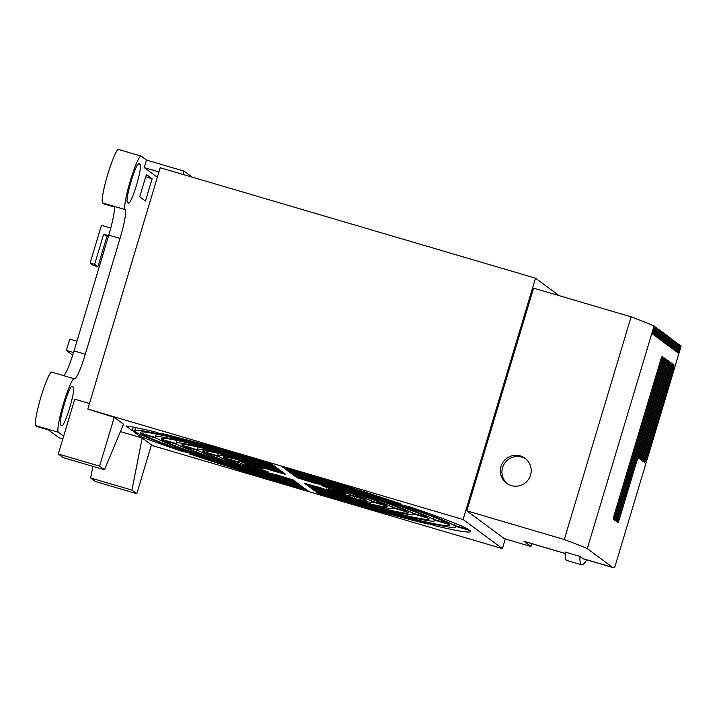 <?xml version="1.0" encoding="UTF-8"?>
<svg xmlns="http://www.w3.org/2000/svg" width="717" height="717" viewBox="0 0 717 717"><rect width="100%" height="100%" fill="white"/><g stroke="black" fill="none" stroke-linecap="round" stroke-linejoin="round"><path stroke-width="1.08" d="M62.854 438.849L58.857 437.675L48.299 429.85L37.042 426.543L35.85 425.656L58.364 432.279A27.927 3.352 -73.6 0 1 63.517 403.438A27.927 3.352 -73.6 0 1 74.272 378.773A27.927 3.352 -73.6 0 1 74.407 378.836A27.927 3.352 106.4 0 0 74.532 378.908A27.927 3.352 106.4 0 0 85.287 354.243L120.026 238.438A27.927 3.352 106.4 0 0 125.179 209.597A27.927 3.352 -73.6 0 1 130.333 180.756A27.927 3.352 -73.6 0 1 141.079 156.082A27.927 3.352 -73.6 0 1 141.213 156.154L146.492 160.061L144.225 167.608L158.95 171.937M63.49 375.6A27.927 3.352 106.4 0 0 74.03 350.927L108.769 235.131A27.927 3.352 106.4 0 0 113.922 206.281L125.179 209.597M435.291 525.83L423.523 521.859A167.473 7.304 16.7 0 0 455.519 526.968A167.473 7.304 16.7 0 0 455.116 526.197L470.137 530.616A183.238 7.995 16.7 0 1 470.621 531.494A183.238 7.995 16.7 0 1 435.291 525.83L435.658 524.593M319.531 494.416L317.918 493.215A167.473 7.304 16.7 0 0 416.416 520.148L428.183 524.127A183.238 7.995 16.7 0 1 319.531 494.416L319.737 493.753M308.274 491.1A183.238 7.995 16.7 0 1 189.476 453.879L198.95 456.155A167.473 7.304 16.7 0 0 306.652 489.908L308.274 491.1M180.917 450.007L180.657 450.903A183.238 7.995 16.7 0 1 139.761 436.214L140.281 434.484M133.281 427.162L132.233 430.639L125.923 425.961A183.238 7.995 16.7 0 1 154.926 431.849L166.694 435.819A167.473 7.304 16.7 0 0 134.697 430.711L135.63 427.61M162.033 433.561A183.238 7.995 16.7 0 1 270.685 463.263L272.299 464.464A167.473 7.304 16.7 0 0 173.801 437.531L162.033 433.561M283.762 467.117L283.565 467.78L281.942 466.579A183.238 7.995 16.7 0 1 400.749 503.8L391.267 501.524L391.509 500.726M453.906 525.301A167.473 7.304 16.7 0 0 400.086 504.508L409.568 506.785A183.238 7.995 16.7 0 1 468.927 529.72L453.906 525.301L454.569 523.096M139.761 436.214L133.452 431.535L136.311 432.378A167.473 7.304 16.7 0 0 190.13 453.18L180.657 450.903M132.233 430.639L135.101 431.482A167.473 7.304 16.7 0 1 134.697 430.711M354.341 498.494A74.873 3.262 -163.3 0 0 366.826 500.358A74.873 3.262 -163.3 0 0 366.799 500.206L351.724 495.77A59.108 2.581 16.7 0 1 351.724 495.823A59.108 2.581 16.7 0 1 342.538 494.506L354.341 498.494L354.879 496.702M386.741 509.437A118.215 5.153 -163.3 0 0 408.34 512.816A118.215 5.153 -163.3 0 0 408.161 512.377L393.131 507.959A102.459 4.472 16.7 0 1 393.248 508.281A102.459 4.472 16.7 0 1 374.964 505.458L386.741 509.437L387.171 508.021M419.113 520.372A161.567 7.045 -163.3 0 0 449.864 525.265A161.567 7.045 -163.3 0 0 449.487 524.539L434.466 520.121A145.802 6.363 16.7 0 1 434.762 520.739A145.802 6.363 16.7 0 1 407.346 516.392L419.113 520.372L419.49 519.099M391.159 510.925L402.927 514.905A139.896 6.103 -163.3 0 0 429.098 519.036A139.896 6.103 -163.3 0 0 428.829 518.463L413.799 514.035A124.131 5.413 16.7 0 1 414.005 514.51A124.131 5.413 16.7 0 1 391.159 510.925M358.76 499.991L370.546 503.97A96.544 4.212 -163.3 0 0 387.583 506.587A96.544 4.212 -163.3 0 0 387.494 506.301L372.446 501.873A80.779 3.522 16.7 0 1 372.482 502.052A80.779 3.522 16.7 0 1 358.76 499.991M326.235 489.003L338.101 493.009A53.201 2.321 -163.3 0 0 346.06 494.13A53.201 2.321 -163.3 0 0 346.069 494.103L330.922 489.648A37.436 1.631 16.7 0 1 326.235 489.003M308.4 486.171A74.873 3.262 -163.3 0 0 347.234 496.791L335.431 492.803A59.108 2.581 16.7 0 1 306.777 484.97L308.4 486.171L308.597 485.49M312.854 489.469A118.215 5.153 -163.3 0 0 379.643 507.735L367.866 503.755A102.459 4.472 16.7 0 1 311.232 488.268L312.854 489.469L313.06 488.797M317.308 492.767A161.567 7.045 -163.3 0 0 412.006 518.66L400.238 514.689A145.802 6.363 16.7 0 1 315.686 491.566L317.308 492.767L317.506 492.104M313.463 489.917L315.086 491.118A139.896 6.103 -163.3 0 0 395.829 513.193L384.052 509.222A124.131 5.413 16.7 0 1 313.463 489.917M309.009 486.619L310.631 487.82A96.544 4.212 -163.3 0 0 363.447 502.258L351.662 498.279A80.779 3.522 16.7 0 1 309.009 486.619M304.528 483.303L306.168 484.513A53.201 2.321 -163.3 0 0 330.994 491.306L319.137 487.3A37.436 1.631 16.7 0 1 304.528 483.303M254.669 469.545A74.873 3.262 -163.3 0 0 297.143 482.855L295.512 481.654A59.108 2.581 16.7 0 1 264.179 471.831L254.669 469.545M228.571 463.272A118.215 5.153 -163.3 0 0 301.597 486.153L299.975 484.961A102.459 4.472 16.7 0 1 238.062 465.557L228.571 463.272M202.499 457.007A161.567 7.045 -163.3 0 0 306.051 489.451L304.429 488.259A145.802 6.363 16.7 0 1 211.981 459.292L202.499 457.007M225.013 462.42L215.539 460.144A139.896 6.103 -163.3 0 0 303.82 487.802L302.207 486.61A124.131 5.413 16.7 0 1 225.013 462.42M251.111 468.694L241.62 466.408A96.544 4.212 -163.3 0 0 299.365 484.504L297.752 483.303A80.779 3.522 16.7 0 1 251.111 468.694M277.309 474.995L267.755 472.691A53.201 2.321 -163.3 0 0 294.902 481.206L293.271 479.996A37.436 1.631 16.7 0 1 277.309 474.995M224.627 458.369A74.873 3.262 -163.3 0 0 245.85 466.57L255.36 468.855A59.108 2.581 16.7 0 1 239.702 462.806L224.627 458.369M183.265 446.198A118.215 5.153 -163.3 0 0 219.752 460.296L229.243 462.582A102.459 4.472 16.7 0 1 198.295 450.626L183.265 446.198M141.948 434.036A161.567 7.045 -163.3 0 0 193.68 454.031L203.162 456.308A145.802 6.363 16.7 0 1 156.969 438.463L141.948 434.036M177.628 444.54L162.607 440.121A139.896 6.103 -163.3 0 0 206.72 457.168L216.193 459.445A124.131 5.413 16.7 0 1 177.628 444.54M218.981 456.711L203.942 452.284A96.544 4.212 -163.3 0 0 232.801 463.433L242.292 465.718A80.779 3.522 16.7 0 1 218.981 456.711M260.513 468.927L245.366 464.473A53.201 2.321 -163.3 0 0 258.936 469.716L268.49 472.01A37.436 1.631 16.7 0 1 260.513 468.927M235.875 459.185A74.873 3.262 -163.3 0 0 223.399 457.329A74.873 3.262 -163.3 0 0 223.417 457.473L238.492 461.909A59.108 2.581 16.7 0 1 238.492 461.856A59.108 2.581 16.7 0 1 247.679 463.173L235.875 459.185M203.476 448.242A118.215 5.153 -163.3 0 0 181.876 444.872A118.215 5.153 -163.3 0 0 182.055 445.302L197.085 449.72A102.459 4.472 16.7 0 1 196.978 449.398A102.459 4.472 16.7 0 1 215.252 452.221L203.476 448.242M171.112 437.316A161.567 7.045 -163.3 0 0 140.362 432.414A161.567 7.045 -163.3 0 0 140.729 433.14L155.759 437.558A145.802 6.363 16.7 0 1 155.455 436.94A145.802 6.363 16.7 0 1 182.88 441.287L171.112 437.316M199.057 446.754L187.289 442.774A139.896 6.103 -163.3 0 0 161.119 438.643A139.896 6.103 -163.3 0 0 161.388 439.216L176.418 443.644A124.131 5.413 16.7 0 1 176.212 443.169A124.131 5.413 16.7 0 1 199.057 446.754M231.457 457.688L219.671 453.709A96.544 4.212 -163.3 0 0 202.633 451.101A96.544 4.212 -163.3 0 0 202.723 451.387L217.771 455.815A80.779 3.522 16.7 0 1 217.735 455.627A80.779 3.522 16.7 0 1 231.457 457.688M263.981 468.676L252.115 464.67A53.201 2.321 -163.3 0 0 244.156 463.549A53.201 2.321 -163.3 0 0 244.147 463.576L259.294 468.031A37.436 1.631 16.7 0 1 263.981 468.676M281.817 471.508A74.873 3.262 -163.3 0 0 242.982 460.888L254.786 464.876A59.108 2.581 16.7 0 1 283.448 472.718L281.817 471.508M277.362 468.21A118.215 5.153 -163.3 0 0 210.583 449.953L222.351 453.924A102.459 4.472 16.7 0 1 278.985 469.411L277.362 468.21M272.908 464.912A161.567 7.045 -163.3 0 0 178.21 439.019L189.978 442.998A145.802 6.363 16.7 0 1 274.53 466.113L272.908 464.912M276.753 467.762L275.14 466.561A139.896 6.103 -163.3 0 0 194.397 444.486L206.164 448.457A124.131 5.413 16.7 0 1 276.753 467.762M281.207 471.06L279.594 469.859A96.544 4.212 -163.3 0 0 226.769 455.42L238.555 459.4A80.779 3.522 16.7 0 1 281.207 471.06M285.689 474.376L284.057 473.166A53.201 2.321 -163.3 0 0 259.222 466.373L271.08 470.379A37.436 1.631 16.7 0 1 285.689 474.376M321.727 485.669A37.436 1.631 16.7 0 1 329.712 488.752L344.85 493.206A53.201 2.321 -163.3 0 0 331.29 487.963L321.727 485.669M335.547 488.134A74.873 3.262 -163.3 0 0 293.083 474.824L294.705 476.025A59.108 2.581 16.7 0 1 326.038 485.848L335.547 488.134M361.646 494.407A118.215 5.153 -163.3 0 0 288.619 471.526L290.242 472.727A102.459 4.472 16.7 0 1 352.164 492.122L361.646 494.407M387.718 500.672A161.567 7.045 -163.3 0 0 284.165 468.228L285.787 469.429A145.802 6.363 16.7 0 1 378.235 498.396L387.718 500.672M374.023 498.234A124.131 5.413 16.7 0 1 412.589 513.139L427.619 517.566A139.896 6.103 -163.3 0 0 383.505 500.52L374.023 498.234M347.933 491.97A80.779 3.522 16.7 0 1 371.236 500.968L386.275 505.395A96.544 4.212 -163.3 0 0 357.425 494.246L347.933 491.97M396.537 503.648L387.055 501.371A145.802 6.363 16.7 0 1 433.247 519.225L448.277 523.643A161.567 7.045 -163.3 0 0 396.537 503.648M283.565 467.78A167.473 7.304 16.7 0 1 391.267 501.524M370.465 497.383L360.983 495.106A102.459 4.472 16.7 0 1 391.921 507.053L406.951 511.481A118.215 5.153 -163.3 0 0 370.465 497.383M365.204 495.259L374.686 497.535A139.896 6.103 -163.3 0 0 286.397 469.877L288.01 471.078A124.131 5.413 16.7 0 1 365.204 495.259L365.437 494.47M344.366 491.109L334.857 488.824A59.108 2.581 16.7 0 1 350.514 494.873L365.589 499.31A74.873 3.262 -163.3 0 0 344.366 491.109M339.114 488.985L348.605 491.27A96.544 4.212 -163.3 0 0 290.851 473.175L292.473 474.376A80.779 3.522 16.7 0 1 339.114 488.985L339.338 488.223M312.908 482.693L322.471 484.988A53.201 2.321 -163.3 0 0 295.314 476.482L296.946 477.683A37.436 1.631 16.7 0 1 312.908 482.693L313.132 481.967M114.236 417.312L99.582 466.158L58.301 454.004L63.168 457.616L104.458 469.76L123.503 424.177L114.236 417.312L87.806 409.066L463.101 519.502L502.411 548.613L151.314 445.302M142.181 438.006L131.919 490.105L90.638 477.952L95.504 481.564L136.795 493.708L151.448 444.863L142.181 438.006L120.402 431.598M174.088 436.563L173.801 437.531M246.164 465.539L245.85 466.57M220.029 459.364L219.752 460.296M193.957 453.135L193.68 454.031M402.927 514.905L403.321 513.578M315.086 491.118L315.283 490.455M206.989 456.254L206.72 457.168M370.546 503.97L371.056 502.285M310.631 487.82L310.828 487.148M233.088 462.474L232.801 463.433M338.101 493.009L338.442 491.862M306.168 484.513L306.374 483.832M259.276 468.568L258.936 469.716M350.514 494.873L350.954 493.421M255.046 464.016L254.786 464.876M294.902 475.371L294.705 476.025M326.038 485.848L326.262 485.095M182.055 445.302L182.261 444.603M391.921 507.053L392.468 505.234M222.629 453.001L222.351 453.924M290.439 472.064L290.242 472.727M352.164 492.122L352.397 491.351M140.729 433.14L141.07 432.01M433.247 519.225L433.875 517.127M190.265 442.039L189.978 442.998M285.984 468.766L285.787 469.429M378.235 498.396L378.477 497.598M161.666 438.311L161.388 439.216M412.589 513.139L413.18 511.176M206.442 447.516L206.164 448.457M288.216 470.415L288.01 471.078M202.866 450.903L202.723 451.387M371.236 500.968L371.729 499.319M238.824 458.504L238.555 459.4M292.67 473.713L292.473 474.376M329.712 488.752L330.035 487.668M259.554 467.179L259.294 468.031M271.322 469.581L271.08 470.379M297.143 477.029L296.946 477.683M87.806 409.066L160.205 167.733L535.509 278.169L463.101 519.502M505.315 538.933L502.411 548.613M531.781 543.665L530.938 546.479L504.347 538.646L466.767 510.827L533.582 288.135L631.094 316.833A217.197 9.473 16.7 0 1 654.083 325.939L654.962 326.593L652.694 334.131L653.653 334.839L655.912 327.302L654.845 326.979M559.108 295.655L535.509 278.169M58.301 454.004L74.756 399.172L89.473 403.501M104.458 469.76L99.582 466.158M90.638 477.952L92.923 466.373M136.795 493.708L131.919 490.105M157.337 177.305L144.225 167.608M677.771 343.963L679.322 344.635L677.054 352.172L678.013 352.881L680.272 345.343L681.15 345.988L614.962 566.6A68.258 8.192 -73.6 0 1 612.918 567.541A68.258 8.192 -73.6 0 1 612.587 567.38L583.038 558.677L579.981 556.419L565.211 552.072A74.469 8.936 -73.6 0 0 566.833 560.452L581.612 564.799A74.469 8.936 106.4 0 0 586.793 559.852M679.205 345.02L680.272 345.343M656.27 328.045L657.346 328.359L655.087 335.906L654.128 335.197L656.396 327.651L655.912 327.302M657.704 329.103L658.78 329.426L656.521 336.963L655.562 336.255L657.821 328.718L657.346 328.359M659.138 330.17L660.214 330.483L657.946 338.021L656.996 337.313L659.255 329.775L658.78 329.426M660.572 331.227L661.648 331.541L659.38 339.087L658.43 338.379L660.689 330.833L660.214 330.483M662.006 332.285L663.082 332.607L660.814 340.145L659.864 339.437L662.123 331.899L661.648 331.541M663.44 333.351L664.516 333.665L662.248 341.211L661.298 340.503L663.557 332.957L663.082 332.607M664.874 334.409L665.941 334.731L663.682 342.269L662.723 341.561L664.991 334.023L664.516 333.665M666.308 335.475L667.375 335.789L665.116 343.326L664.157 342.618L666.425 335.081L665.941 334.731M667.742 336.533L668.809 336.847L666.55 344.393L665.591 343.685L667.859 336.139L667.375 335.789M669.167 337.59L670.243 337.913L667.984 345.451L667.025 344.743L669.293 337.205L668.809 336.847M670.601 338.657L671.677 338.971L669.418 346.517L668.459 345.809L670.718 338.263L670.243 337.913M672.035 339.715L673.111 340.037L670.843 347.575L669.893 346.867L672.152 339.329L671.677 338.971M673.469 340.781L674.545 341.095L672.277 348.632L671.327 347.924L673.586 340.387L673.111 340.037M674.903 341.839L675.979 342.152L673.711 349.699L672.761 348.991L675.02 341.444L674.545 341.095M676.337 342.905L677.413 343.219L675.145 350.756L674.186 350.048L676.454 342.511L675.979 342.152M678.838 344.277L676.579 351.823L675.62 351.115L677.888 343.568L677.413 343.219M500.995 466.417A15.514 15.389 126.5 0 1 525.005 458.297A15.514 15.389 126.5 0 1 530.544 475.111A15.514 15.389 126.5 0 1 506.543 483.231A15.514 15.389 126.5 0 1 500.995 466.417M466.767 510.827L564.288 539.525L631.094 316.833M564.288 539.525A217.197 9.473 16.7 0 1 587.277 548.63L612.587 567.38M565.166 553.425L523.939 541.29L530.938 546.479M63.652 436.196L58.364 432.279M69.648 407.982A20.166 2.42 106.4 0 0 73.367 387.144L72.175 386.266A20.166 2.42 106.4 0 0 72.076 386.212A20.166 2.42 106.4 0 0 64.315 404.029A20.166 2.42 106.4 0 0 60.595 424.858L61.787 425.746A20.166 2.42 106.4 0 0 61.886 425.79A20.166 2.42 106.4 0 0 69.648 407.982M136.454 185.291A20.166 2.42 106.4 0 0 140.182 164.462L138.981 163.575A20.166 2.42 106.4 0 0 138.892 163.53A20.166 2.42 106.4 0 0 131.121 181.338A20.166 2.42 106.4 0 0 127.402 202.176L128.603 203.054A20.166 2.42 106.4 0 0 128.693 203.108A20.166 2.42 106.4 0 0 136.454 185.291M145.452 201.029L152.138 178.757L146.402 174.518L139.725 196.781L145.452 201.029M183.023 174.446L184.018 171.103L192.165 177.135M146.492 160.061L184.018 171.103M579.981 556.419A74.469 8.936 106.4 0 0 581.612 564.799M612.918 567.541L583.369 558.848A68.258 8.192 -73.6 0 1 583.038 558.677M523.939 541.29A68.258 8.192 106.4 0 0 524.261 541.452L565.166 553.488M615.24 515.415A4.652 0.556 -73.6 0 1 613.447 519.529A4.652 0.556 -73.6 0 1 614.281 514.707L660.608 360.31A4.652 0.556 -73.6 0 1 662.391 356.197A4.652 0.556 -73.6 0 1 661.558 361.018L615.24 515.415L614.164 515.102M616.674 516.473A4.652 0.556 -73.6 0 1 614.881 520.587A4.652 0.556 -73.6 0 1 615.715 515.765L662.033 361.368A4.652 0.556 -73.6 0 1 663.825 357.263A4.652 0.556 -73.6 0 1 662.992 362.076L616.674 516.473L615.598 516.159M618.108 517.54A4.652 0.556 -73.6 0 1 616.315 521.644A4.652 0.556 -73.6 0 1 617.149 516.832L663.467 362.435A4.652 0.556 -73.6 0 1 665.259 358.321A4.652 0.556 -73.6 0 1 664.426 363.143L618.108 517.54L617.032 517.226M619.542 518.597A4.652 0.556 -73.6 0 1 617.749 522.711A4.652 0.556 -73.6 0 1 618.583 517.889L664.901 363.492A4.652 0.556 -73.6 0 1 666.693 359.387A4.652 0.556 -73.6 0 1 665.86 364.2L619.542 518.597L618.466 518.283M640.568 454.336A4.652 0.556 -73.6 0 1 638.775 458.45A4.652 0.556 -73.6 0 1 639.609 453.628L666.335 364.559A4.652 0.556 -73.6 0 1 668.127 360.445A4.652 0.556 -73.6 0 1 667.294 365.267L640.568 454.336L639.501 454.022M642.002 455.403A4.652 0.556 -73.6 0 1 640.209 459.507A4.652 0.556 -73.6 0 1 641.043 454.695L667.769 365.616A4.652 0.556 -73.6 0 1 669.561 361.502A4.652 0.556 -73.6 0 1 668.728 366.324L642.002 455.403L640.926 455.08M643.436 456.46A4.652 0.556 -73.6 0 1 641.643 460.574A4.652 0.556 -73.6 0 1 642.477 455.752L669.203 366.674A4.652 0.556 -73.6 0 1 670.995 362.569A4.652 0.556 -73.6 0 1 670.153 367.382L643.436 456.46L642.36 456.146M644.87 457.518A4.652 0.556 -73.6 0 1 643.077 461.631A4.652 0.556 -73.6 0 1 643.911 456.81L670.637 367.74A4.652 0.556 -73.6 0 1 672.429 363.627A4.652 0.556 -73.6 0 1 671.587 368.448L644.87 457.518L643.794 457.204M646.304 458.584A4.652 0.556 -73.6 0 1 644.511 462.698A4.652 0.556 -73.6 0 1 645.345 457.876L672.071 368.798A4.652 0.556 -73.6 0 1 673.863 364.693A4.652 0.556 -73.6 0 1 673.021 369.506L646.304 458.584L645.228 458.271M654.083 325.939L587.277 548.63M525.785 458.916A15.514 15.389 -53.5 0 0 502.59 467.592A15.514 15.389 -53.5 0 0 507.358 483.796M141.079 156.082L118.556 149.459A27.927 3.352 106.4 0 0 107.81 174.123A27.927 3.352 106.4 0 0 102.656 202.974L113.922 206.281M74.272 378.773L51.749 372.141A27.927 3.352 106.4 0 0 41.003 396.815A27.927 3.352 106.4 0 0 35.85 425.656M152.138 178.757L145.703 176.866M48.371 429.904L37.176 426.606A27.927 3.352 -73.6 0 1 37.042 426.543M114.272 206.944L103.983 203.924A27.927 3.352 -73.6 0 1 103.857 203.852L102.656 202.974M76.934 341.22L69.755 339.105L66.358 350.416L72.722 355.13M73.537 352.531L66.358 350.416M110.768 228.06L101.438 225.317L90.127 263.022L93.362 265.424L97.862 266.742L106.914 236.583L108.213 236.96M108.617 235.633L103.678 234.181L94.626 264.349L90.127 263.022M94.626 264.349L97.862 266.742M103.678 234.181L106.914 236.583M120.026 238.438L108.769 235.131M85.287 354.243L74.03 350.927M73.367 387.144L71.404 386.571M140.182 164.462L138.211 163.879M660.482 360.705L661.558 361.018M661.916 361.762L662.992 362.076M663.35 362.829L664.426 363.143M664.784 363.886L665.86 364.2M666.218 364.944L667.294 365.267M667.652 366.011L668.728 366.324M669.086 367.068L670.153 367.382M670.52 368.135L671.587 368.448M671.954 369.192L673.021 369.506M103.857 203.852L114.263 206.917M455.519 526.968L455.698 526.368M434.762 520.739L434.905 520.246M238.492 461.856L238.976 460.233M196.978 449.398L197.713 446.933M155.455 436.94L156.324 434.036M176.212 443.169L177.027 440.471M217.735 455.627L218.398 453.422"/></g></svg>
